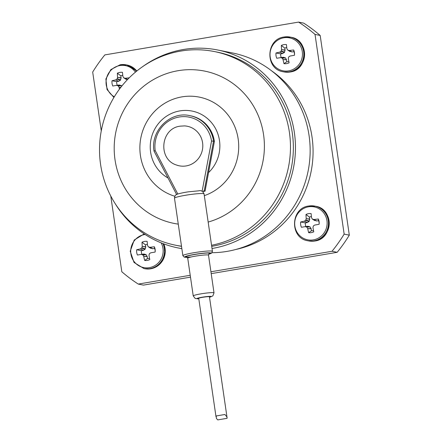<?xml version="1.0" encoding="UTF-8"?>
<svg xmlns="http://www.w3.org/2000/svg" width="442" height="442" viewBox="0 0 442 442"><rect width="100%" height="100%" fill="white"/><g stroke="black" fill="none" stroke-linecap="round" stroke-linejoin="round"><path stroke-width="0.66" d="M211.199 273.637L337.163 252.31A154.225 148.904 -78.6 0 0 349.313 235.15L320.179 35.454A154.225 148.904 -78.6 0 0 303.731 23.133L298.577 22.1L104.837 54.902A154.225 148.904 -78.6 0 0 92.687 72.063L101.268 130.882M110.771 196.016L121.821 271.764A154.225 148.904 -78.6 0 0 138.269 284.079L143.423 285.112L190.496 277.145M320.179 35.454L315.024 34.415A154.225 148.904 -78.6 0 0 298.577 22.1M349.313 235.15L344.158 234.116L315.024 34.415M337.163 252.31L332.008 251.277A154.225 148.904 -78.6 0 0 344.158 234.116M138.269 284.079L190.226 275.283M210.928 271.775L332.008 251.277M280.443 57.631L283.316 57.25L285.477 57.941L286.515 59.797L283.035 59.593A27.432 8.984 79.9 0 0 284.002 63.67A9.625 9.293 -78.6 0 0 286.609 63.615A9.625 9.293 -78.6 0 0 289.112 62.808A27.432 4.37 -99.1 0 1 288.333 58.692L288.339 58.471A27.349 4.79 -76.4 0 1 288.632 57.123L288.88 56.775A27.349 2.519 -31.4 0 1 290.057 56.046L294.455 55.267A9.625 9.293 -78.6 0 0 294.499 54.836A9.625 9.293 -78.6 0 0 294.433 52.57A9.625 9.293 -78.6 0 0 293.681 49.996A27.432 4.779 172.9 0 0 289.466 50.504L292.068 51.957L289.698 51.255M286.515 59.797L286.797 61.703A7.149 6.906 -78.6 0 0 288.875 61.598M294.483 54.99A7.149 6.906 -78.6 0 0 293.919 51.642L293.681 49.996M288.659 70.869A16.779 16.199 -78.6 0 0 302.289 51.615A16.779 16.199 -78.6 0 0 283.83 37.791A16.779 16.199 -78.6 0 0 270.2 57.046A16.779 16.199 -78.6 0 0 288.659 70.869M283.035 59.593L286.444 59.593M285.477 57.941L282.217 58.211A27.349 7.508 56.6 0 0 282.952 59.383M282.217 58.211L281.88 57.963L285.14 57.692M283.107 57.245L280.62 57.642A27.349 2.575 12.2 0 0 281.88 57.963M286.736 47.526A7.149 6.906 -78.6 0 0 284.808 48.101L285.079 50.228L284.377 52.465L282.571 53.565L279.62 52.173A27.432 4.779 172.9 0 0 276.001 52.99A9.625 9.293 -78.6 0 0 276.769 58.256L283.118 57.239M279.62 52.173L282.769 53.488M284.377 52.465L280.913 51.344A27.349 7.122 150.6 0 0 279.814 52.09M280.913 51.344L281.162 50.996L284.626 52.117M285.079 50.228L281.532 49.664A27.349 9.393 103.7 0 0 281.162 50.996M281.532 49.664L285.09 50.007M287.582 49.907L287.913 50.161L287.582 49.907A27.349 2.906 -121.5 0 1 286.919 48.753L286.852 48.548A27.432 4.37 -99.1 0 1 286.455 44.581A9.625 9.293 -78.6 0 0 283.841 44.642A9.625 9.293 -78.6 0 0 281.344 45.449A27.432 8.984 79.9 0 0 281.554 49.443M291.858 51.952L289.245 50.493A27.349 2.028 -165.2 0 0 287.913 50.161L290.029 51.51M284.808 48.101L281.344 45.449M293.919 51.642L292.068 51.957M282.571 53.565L280.72 53.88A7.149 6.906 -78.6 0 0 281.239 57.515M286.797 61.703L284.002 63.67M280.72 53.88L276.001 52.99M135.445 72.134A16.779 16.199 -78.6 0 0 119.859 65.56A16.779 16.199 -78.6 0 0 106.312 79.284A16.779 16.199 -78.6 0 0 114.301 96.804M120.721 87.455L119.058 87.356A27.432 8.984 79.9 0 0 119.45 89.129M119.058 87.356L120.87 87.262M119.141 85.002L116.456 85.394L119.34 85.013L121.5 85.709L118.241 85.975A27.349 7.508 56.6 0 0 118.975 87.151M118.241 85.975L117.904 85.726L121.163 85.455M119.13 85.008L116.649 85.405A27.349 2.575 12.2 0 0 117.904 85.726M122.765 75.289A7.149 6.906 -78.6 0 0 120.837 75.864L121.102 77.991L120.401 80.229L118.594 81.328L115.649 79.936A27.432 4.779 172.9 0 0 112.025 80.753A9.625 9.293 -78.6 0 0 112.793 86.024L116.445 85.4M115.649 79.936L118.793 81.251M120.401 80.229L116.937 79.107A27.349 7.122 150.6 0 0 115.837 79.853M116.937 79.107L117.185 78.759L120.649 79.88M121.102 77.991L117.555 77.427A27.349 9.393 103.7 0 0 117.185 78.759M117.555 77.427L121.114 77.77M123.605 77.67L123.942 77.925L123.605 77.67A27.349 2.906 -121.5 0 1 122.942 76.516L122.876 76.311A27.432 4.37 -99.1 0 1 122.478 72.344A9.625 9.293 -78.6 0 0 119.87 72.405A9.625 9.293 -78.6 0 0 117.368 73.212A27.432 8.984 79.9 0 0 117.578 77.206M127.545 79.527L125.268 78.256A27.349 2.028 -165.2 0 0 123.942 77.925L125.721 79.019M125.268 78.256L127.616 79.455M129.23 77.809A27.432 4.779 172.9 0 0 125.489 78.267M120.837 75.864L117.368 73.212M127.467 79.615L126.058 79.273M118.594 81.328L116.743 81.643A7.149 6.906 -78.6 0 0 117.263 85.278M121.5 85.709L121.754 86.14M116.743 81.643L112.025 80.753M310.135 226.961L306.538 226.978A27.349 2.575 12.2 0 1 305.278 226.658L307.975 226.265L305.091 226.647L307.975 226.265L310.135 226.961L311.174 228.812L307.693 228.608A27.432 8.984 79.9 0 0 308.66 232.691A9.625 9.293 -78.6 0 0 311.267 232.63A9.625 9.293 -78.6 0 0 313.77 231.823A27.432 4.37 -99.1 0 1 312.991 227.707L312.991 227.486A27.349 4.79 -76.4 0 1 313.29 226.144L313.538 225.79A27.349 2.519 -31.4 0 1 314.71 225.061L319.107 224.282A9.625 9.293 -78.6 0 0 319.157 223.851A9.625 9.293 -78.6 0 0 319.085 221.586A9.625 9.293 -78.6 0 0 318.339 219.011A27.432 4.779 172.9 0 0 314.124 219.519L316.726 220.972L314.356 220.271M311.174 228.812L311.45 230.718A7.149 6.906 -78.6 0 0 313.527 230.613M319.141 224.006A7.149 6.906 -78.6 0 0 318.577 220.663L318.339 219.011M313.317 239.884A16.779 16.199 -78.6 0 0 326.947 220.63A16.779 16.199 -78.6 0 0 308.488 206.812A16.779 16.199 -78.6 0 0 294.858 226.061A16.779 16.199 -78.6 0 0 313.317 239.884M307.693 228.608L311.102 228.608M306.87 227.227A27.349 7.508 56.6 0 0 307.604 228.398M311.395 216.541A7.149 6.906 -78.6 0 0 309.466 217.116L309.737 219.243L309.035 221.481L307.223 222.58L304.278 221.188A27.432 4.779 172.9 0 0 300.659 222.006A9.625 9.293 -78.6 0 0 301.427 227.276L305.074 226.652M304.278 221.188L307.428 222.503M309.035 221.481L305.571 220.359A27.349 7.122 150.6 0 0 304.472 221.105M305.571 220.359L305.82 220.011L309.284 221.133M309.737 219.243L306.19 218.679A27.349 9.393 103.7 0 0 305.82 220.011M306.19 218.679L309.748 219.022M312.24 218.923L312.571 219.177L312.24 218.923A27.349 2.906 -121.5 0 1 311.577 217.768L311.511 217.563A27.432 4.37 -99.1 0 1 311.113 213.597A9.625 9.293 -78.6 0 0 308.499 213.657A9.625 9.293 -78.6 0 0 305.997 214.464A27.432 8.984 79.9 0 0 306.212 218.458M316.511 220.967L313.903 219.508A27.349 2.028 -165.2 0 0 312.571 219.177L314.687 220.525M309.466 217.116L305.997 214.464M318.577 220.663L316.726 220.972M307.223 222.58L305.372 222.895A7.149 6.906 -78.6 0 0 305.892 226.531M311.45 230.718L308.66 232.691M305.372 222.895L300.659 222.006M141.125 254.41L143.998 254.028L146.158 254.725L147.197 256.575L143.716 256.371A27.432 8.984 79.9 0 0 144.683 260.454A9.625 9.293 -78.6 0 0 147.291 260.393A9.625 9.293 -78.6 0 0 149.794 259.587A27.432 4.37 -99.1 0 1 149.015 255.476L149.015 255.255A27.349 4.79 -76.4 0 1 149.313 253.907L149.562 253.553A27.349 2.519 -31.4 0 1 150.739 252.824L155.136 252.045A9.625 9.293 -78.6 0 0 155.181 251.614A9.625 9.293 -78.6 0 0 155.114 249.349A9.625 9.293 -78.6 0 0 154.363 246.774A27.432 4.779 172.9 0 0 150.147 247.288L152.75 248.736L150.379 248.039M147.197 256.575L147.479 258.487A7.149 6.906 -78.6 0 0 149.551 258.377M155.164 251.769A7.149 6.906 -78.6 0 0 154.601 248.426L154.363 246.774M145.103 234.487A16.779 16.199 -78.6 0 0 144.512 234.575A16.779 16.199 -78.6 0 0 130.882 253.83A16.779 16.199 -78.6 0 0 149.341 267.648A16.779 16.199 -78.6 0 0 161.159 242.862M143.716 256.371L147.125 256.371M146.158 254.725L142.893 254.99A27.349 7.508 56.6 0 0 143.633 256.167M142.893 254.99L142.562 254.741L145.821 254.47M141.114 254.41L143.998 254.028L141.302 254.421A27.349 2.575 12.2 0 0 142.562 254.741M147.418 244.304A7.149 6.906 -78.6 0 0 145.49 244.879L145.761 247.006L145.059 249.244L143.252 250.349L140.302 248.951A27.432 4.779 172.9 0 0 136.683 249.769A9.625 9.293 -78.6 0 0 137.451 255.04L141.103 254.415M140.302 248.951L143.451 250.271M145.059 249.244L141.595 248.128A27.349 7.122 150.6 0 0 140.495 248.868M141.595 248.128L141.843 247.774L145.308 248.896M145.761 247.006L142.213 246.443A27.349 9.393 103.7 0 0 141.843 247.774M142.213 246.443L145.772 246.785M148.263 246.691L148.595 246.94L148.263 246.691A27.349 2.906 -121.5 0 1 147.6 245.531L147.534 245.327A27.432 4.37 -99.1 0 1 147.136 241.36A9.625 9.293 -78.6 0 0 144.523 241.42A9.625 9.293 -78.6 0 0 142.02 242.227A27.432 8.984 79.9 0 0 142.236 246.227M152.534 248.73L149.926 247.271A27.349 2.028 -165.2 0 0 148.595 246.94L150.711 248.288M145.49 244.879L142.02 242.227M154.601 248.426L152.75 248.736M143.252 250.349L141.401 250.658A7.149 6.906 -78.6 0 0 141.921 254.294M147.479 258.487L144.683 260.454M141.401 250.658L136.683 249.769M208.48 172.667A36.012 34.769 -78.6 0 0 216.503 130.512A36.012 34.769 -78.6 0 0 179.877 110.898A36.012 34.769 -78.6 0 0 150.805 140.39A36.012 34.769 -78.6 0 0 168.01 177.988M204.315 195.657A51.112 49.349 -78.6 0 0 237.426 134.981A51.112 49.349 -78.6 0 0 181.949 96.87A51.112 49.349 -78.6 0 0 140.015 144.147A51.112 49.349 -78.6 0 0 174.8 196.242M208.165 222.061A77.681 74.996 -78.6 0 0 262.88 130.677A77.681 74.996 -78.6 0 0 178.126 70.692A77.681 74.996 -78.6 0 0 114.191 148.368A77.681 74.996 -78.6 0 0 178.275 224.127M211.552 245.271A98.754 95.345 -78.6 0 0 290.46 148.562A98.754 95.345 -78.6 0 0 214.431 51.565A98.754 95.345 -78.6 0 0 180.795 51.068A98.754 95.345 -78.6 0 0 99.549 146.971A98.754 95.345 -78.6 0 0 175.551 245.205A98.754 95.345 -78.6 0 0 181.491 246.2M211.707 246.349A98.754 95.345 -78.6 0 0 212.077 246.282A98.754 95.345 -78.6 0 0 293.322 150.379A98.754 95.345 -78.6 0 0 217.32 52.145L214.431 51.565M212.049 252.713A100.936 97.45 -78.6 0 0 227.072 251.382A100.936 97.45 -78.6 0 0 310.113 153.357A100.936 97.45 -78.6 0 0 232.431 52.952L217.751 50.007A100.936 97.45 -78.6 0 0 183.369 49.498A100.936 97.45 -78.6 0 0 142.628 66.659M212.022 248.492A100.936 97.45 -78.6 0 0 212.392 248.432A100.936 97.45 -78.6 0 0 295.427 150.407A100.936 97.45 -78.6 0 0 217.751 50.007M235.901 249.454A98.754 95.345 -78.6 0 0 311.074 171.695A98.754 95.345 -78.6 0 0 271.742 70.941M115.135 203.563A100.936 97.45 -78.6 0 0 178.01 247.923A100.936 97.45 -78.6 0 0 181.844 248.614M175.551 245.205L178.435 245.785A98.754 95.345 -78.6 0 0 181.513 246.349M184.491 125.904A20.183 19.487 101.4 0 1 202.784 144.882A20.183 19.487 101.4 0 1 186.192 165.921A20.183 19.487 101.4 0 1 176.629 165.07C157.562 159.363 160.573 128.302 180.231 126.158L184.491 125.904M216.42 418.441L216.166 415.966L224.884 414.491L226.763 416.69L227.122 417.999L227.055 418.325L217.751 419.9L216.42 418.441M227.122 417.999L209.442 296.797A5.409 0.486 171.7 0 0 209.259 296.704A5.409 0.486 171.7 0 0 203.353 297.195A5.409 0.486 171.7 0 0 198.734 298.361L216.011 416.789M203.442 191.535L205.022 191.115L214.414 141.296C211.746 127.655 203.856 119.169 190.762 115.826A31.089 30.012 -78.6 0 1 214.364 141.274L211.541 141.015A29.47 28.454 -78.6 0 0 179.165 117.014A29.47 28.454 -78.6 0 0 155.186 150.556L177.811 194.027M214.414 141.296L205.071 191.148L203.392 190.977M155.186 150.556L154.037 151.136C150.258 130.76 170.352 110.887 189.938 115.66A31.089 30.012 101.4 0 1 213.541 141.108L204.198 190.95M290.969 37.244C309.284 39.808 308.51 69.991 290.085 72.007L284.007 71.919A17.686 17.072 -78.6 0 0 290.029 72.007A17.686 17.072 -78.6 0 0 304.394 51.72A17.686 17.072 -78.6 0 0 290.969 37.244L284.118 36.995C265.692 39.012 264.918 69.195 283.234 71.764A17.686 17.072 -78.6 0 0 289.256 71.853A17.686 17.072 -78.6 0 0 303.621 51.565A17.686 17.072 -78.6 0 0 290.195 37.089A17.686 17.072 -78.6 0 0 284.173 36.995M136.385 71.355A17.686 17.072 -78.6 0 0 126.219 64.852A17.686 17.072 -78.6 0 0 120.196 64.764M136.788 71.029A17.686 17.072 -78.6 0 0 126.992 65.007L136.81 71.007M315.627 206.259C333.942 208.823 333.169 239.006 314.743 241.023L308.665 240.934A17.686 17.072 -78.6 0 0 314.687 241.023A17.686 17.072 -78.6 0 0 329.052 220.735A17.686 17.072 -78.6 0 0 315.627 206.259L308.776 206.011C290.35 208.027 289.576 238.21 307.892 240.78A17.686 17.072 -78.6 0 0 313.914 240.868A17.686 17.072 -78.6 0 0 328.279 220.58A17.686 17.072 -78.6 0 0 314.853 206.105A17.686 17.072 -78.6 0 0 308.831 206.016M306.538 226.978L309.798 226.707M144.202 233.89L134.219 240.039L130.224 251.26L134.031 262.46L143.915 268.543A17.686 17.072 -78.6 0 0 149.937 268.631A17.686 17.072 -78.6 0 0 164.302 248.343A17.686 17.072 -78.6 0 0 162.905 243.553M163.816 243.896L165.33 251.796L163.264 259.603L158.048 265.692L150.766 268.791L144.689 268.697A17.686 17.072 -78.6 0 0 150.711 268.786A17.686 17.072 -78.6 0 0 165.076 248.498A17.686 17.072 -78.6 0 0 163.75 243.868M212.436 251.338L204.055 193.889A14.94 1.348 171.7 0 0 185.458 195.276A14.94 1.348 171.7 0 0 174.491 198.198L182.872 255.653A14.94 1.348 -8.3 0 1 193.839 252.73A14.94 1.348 -8.3 0 1 212.436 251.338L211.563 253.155L208.663 254.249M208.674 254.227A13.321 1.204 171.7 0 0 208.696 252.824A13.321 1.204 171.7 0 0 194.486 254.404A13.321 1.204 171.7 0 0 187.303 257.343M191.143 256.979A12.111 1.094 -8.3 0 1 186.071 256.614A12.111 1.094 -8.3 0 1 194.795 254.465A12.111 1.094 -8.3 0 1 206.961 253.051A12.111 1.094 -8.3 0 1 208.889 253.935M187.734 258.194L193.231 295.913A10.498 0.95 -8.3 0 1 200.939 293.858A10.498 0.95 -8.3 0 1 214.011 292.88L208.508 255.161A10.498 0.95 171.7 0 0 195.436 256.139A10.498 0.95 171.7 0 0 187.734 258.194L186.839 257.051M209.502 297.234A7.265 0.657 171.7 0 0 210.193 296.344A7.265 0.657 171.7 0 0 202.232 297.206A7.265 0.657 171.7 0 0 198.795 298.798M202.116 191.309L211.541 141.015M283.234 71.764L284.007 71.919M289.875 51.438L287.753 50.09M126.992 65.007L120.141 64.764L110.854 69.582L105.887 78.985L107.047 89.555L113.909 97.444M125.898 79.206L123.782 77.853M307.892 240.78L308.665 240.934M314.527 220.459L312.411 219.105M143.915 268.543L144.689 268.697M150.556 248.222L148.435 246.868M181.855 248.697L178.01 247.923M214.011 292.88L212.867 295.897L209.508 297.262M189.938 115.66L190.762 115.826M176.612 194.508L154.043 151.147M193.231 295.913L195.193 298.472L198.801 298.82M174.491 198.198C174.982 194.226 176.441 194.939 176.855 194.392C176.927 194.032 184.115 192.375 188.646 191.8L198.712 190.828C201.077 190.176 202.856 191.198 204.055 193.889M209.033 253.813L208.508 255.161M182.872 255.653L184.226 257.139L187.32 257.36"/></g></svg>
